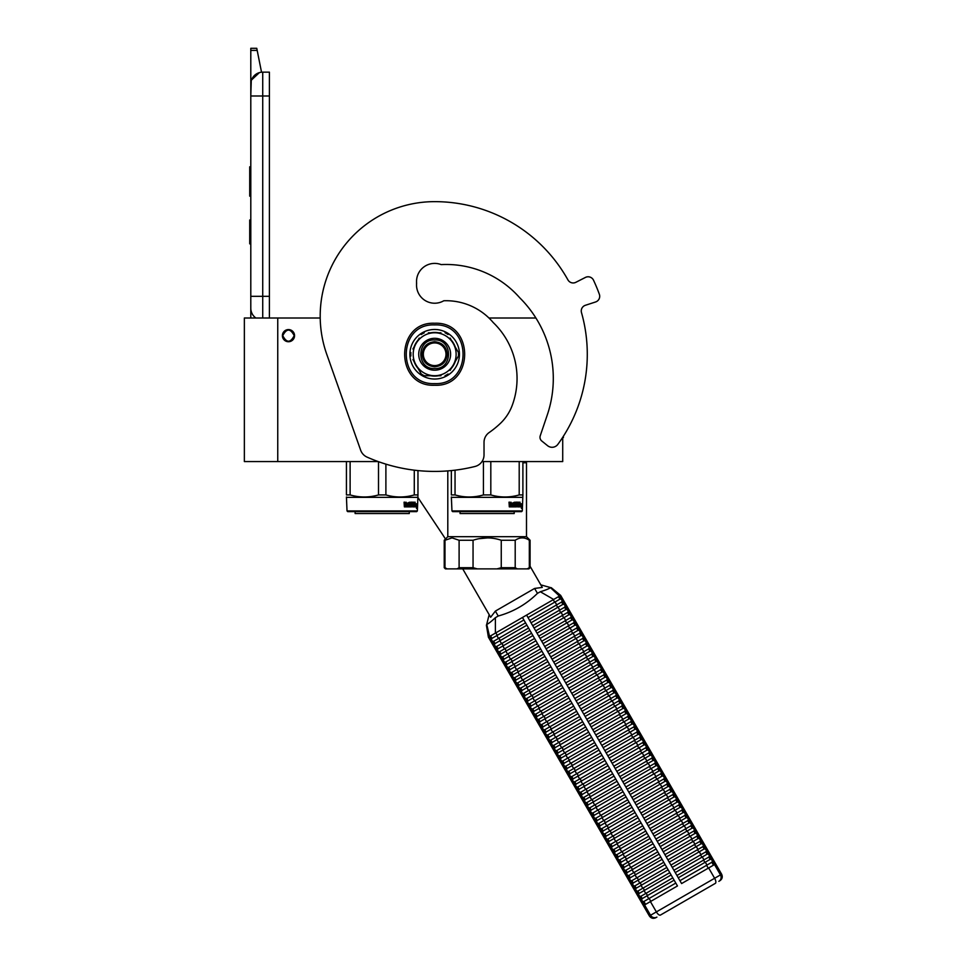 <?xml version="1.0" encoding="UTF-8"?>
<svg xmlns="http://www.w3.org/2000/svg" width="966" height="966" viewBox="0 0 966 966"><rect width="100%" height="100%" fill="white"/><g stroke="black" fill="none" stroke-linecap="round" stroke-linejoin="round"><path stroke-width="1.45" d="M562.719 437.284L562.719 461.567L481.986 461.567M378.165 461.567L277.749 461.567L277.749 318.007L320.217 318.007A114.471 114.471 0 0 1 434.664 201.64A114.471 114.471 0 0 0 326.737 354.256L360.656 450.192A11.918 11.918 0 0 0 367.08 457.123A166.925 166.925 0 0 0 474.982 466.481A11.918 11.918 0 0 0 484.026 454.901L484.026 442.343A11.918 11.918 0 0 1 489.134 432.563A95.392 95.392 0 0 0 500.316 423.458A47.696 47.696 0 0 0 512.185 405.491A77.497 77.497 0 0 0 493.24 322.572A61.764 61.764 0 0 0 443.78 300.764A18.125 18.125 0 0 1 416.539 285.103L416.539 281.529A18.125 18.125 0 0 1 441.148 264.599A98.013 98.013 0 0 1 519.66 297.709A113.747 113.747 0 0 1 547.299 414.909L540.248 435.751A4.77 4.77 0 0 0 541.769 440.991L547.577 445.688A7.148 7.148 0 0 0 557.853 444.36A152.616 152.616 0 0 0 581.484 312.586A5.965 5.965 0 0 1 585.372 305.292L595.587 301.972A5.965 5.965 0 0 0 599.343 294.256A175.281 175.281 0 0 0 593.535 280.225A5.965 5.965 0 0 0 585.42 277.423L575.857 282.301A5.965 5.965 0 0 1 567.936 279.899A152.616 152.616 0 0 0 434.664 201.64M277.749 318.007L244.362 318.007L244.362 461.567L277.749 461.567M535.913 318.007L488.965 318.007M288.484 329.575A6.086 6.086 0 0 0 282.398 335.661A6.086 6.086 0 0 0 288.484 341.735A6.086 6.086 0 0 0 294.558 335.661A6.086 6.086 0 0 0 288.484 329.575M294.207 335.661C290.392 328.271 286.576 328.271 282.76 335.661C286.576 343.039 290.392 343.039 294.207 335.661M262.728 318.007L262.728 296.308L269.405 296.308L269.405 72.148L262.728 72.148A11.918 11.918 0 0 0 250.798 84.066L250.798 95.996L251.257 80.794M269.405 296.308L269.405 318.007M250.798 318.007L250.798 95.996L269.405 95.996M262.728 72.148L262.728 296.308L250.798 296.308L250.798 308.239A11.918 11.918 45.2 0 0 255.893 318.007M250.798 246.233L250.798 258.151L250.798 246.233M250.798 50.401L250.798 48.3L256.763 48.3L257.185 50.401L250.798 50.401L250.798 84.066M251.534 79.961L259.395 72.619M257.185 50.401L261.532 72.209M256.763 48.3L250.798 48.3M250.798 219.994L249.723 219.994L249.723 243.843L250.798 243.843M250.798 166.816L249.723 166.816L249.723 174.544L250.798 174.544M250.798 188.962L249.723 188.962L249.723 174.544M250.798 196.17L249.723 196.17L249.723 188.962M250.798 167.541L249.723 167.541M347.023 510.929L417.372 510.929L416.66 511.642L347.736 511.642L347.023 510.929L346.432 496.995M417.372 510.929L417.964 494.93L414.281 494.93C404.814 497.659 395.348 497.659 385.893 494.93L378.503 494.93C369.048 497.659 359.581 497.659 350.115 494.93L346.432 494.93L346.432 461.567M417.964 470.587L417.964 494.93M414.281 470.176L414.281 494.93M385.893 464.139L385.893 494.93M378.503 461.688L378.503 494.93M350.115 461.567L350.115 494.93M417.372 497.345L347.023 497.345M416.479 503.805L416.334 505.254M415.452 503.588L415.308 505.254M415.875 503.805L416.95 503.805L416.805 505.254L415.609 505.254M416.515 505.423L416.503 506.884M416.95 503.805L415.646 505.423L415.368 506.884L416.189 506.884M416.515 506.86L416.986 503.805L416.829 505.423L415.646 505.423M416.986 506.86L416.467 508.382L416.66 506.884L415.368 506.884M406.469 503.069L406.022 506.884L404.38 506.884L406.36 506.884L406.469 503.069L408.256 503.069L408.352 504.228L407.205 504.228L407.99 505.109M407.99 504.228L407.205 504.228M407.894 505.991L406.891 505.991L408.256 505.991L408.352 505.109L407.205 505.109M411.552 506.884L406.891 506.884L411.552 506.884M414.668 505.991L414.535 506.884L412.663 506.884L412.47 503.201L411.057 503.069L411.057 504.228L412.144 504.602L411.745 506.51M412.144 504.602L412.144 506.51M410.659 503.069L410.659 504.228M415.114 502.175L414.982 506.884L412.663 506.884M414.668 504.228L414.668 505.109M414.788 502.175L414.342 505.109M413.798 502.175L413.798 505.991L414.728 505.991L414.788 505.109L413.955 505.109M413.4 502.175L412.977 505.858M413.4 504.228L412.47 504.228M412.422 502.549L410.659 502.175L412.663 502.175L412.422 503.069M412.844 502.549L412.844 504.228M410.091 505.991L409.548 502.175L410.091 505.991L411.661 505.858L410.441 504.747L410.659 502.175M409.548 502.175L409.548 505.991L408.606 505.991L408.606 502.549L408.968 505.991M406.094 502.175L405.805 504.228L404.79 504.228L404.078 502.175L404.38 506.884M404.078 502.175L404.802 502.175L405.104 504.228M406.891 505.991L406.891 506.884M413.4 505.109L413.327 505.991M404.923 505.991L405.805 505.991L405.805 505.109L404.802 505.109L404.923 505.991M404.802 505.109L404.609 505.991M409.258 511.642L409.258 513.55L355.126 513.55L355.126 511.642M451.955 510.929L522.304 510.929L521.58 511.642L452.668 511.642L451.955 510.929L451.351 496.995M522.304 510.929L522.896 494.93L519.201 494.93C509.746 497.659 500.279 497.659 490.813 494.93L483.435 494.93C473.968 497.659 464.513 497.659 455.046 494.93L451.351 494.93L451.351 470.587M522.896 461.567L522.896 494.93M519.201 461.567L519.201 494.93M490.813 461.567L490.813 494.93M483.435 461.567L483.435 494.93M455.046 470.176L455.046 494.93M522.304 497.345L451.955 497.345M521.411 503.805L521.266 505.254M520.384 503.588L520.227 505.254M520.807 503.805L521.881 503.805L521.737 505.254L520.541 505.254M521.435 505.423L521.435 506.884M521.881 503.805L520.565 505.423L520.3 506.884L521.121 506.884M521.435 506.86L521.918 503.805L521.749 505.423L520.565 505.423M521.918 506.86L521.386 508.382L521.58 506.884L520.3 506.884M511.388 503.069L510.954 506.884L509.311 506.884L511.28 506.884L511.388 503.069L513.175 503.069L513.272 504.228L512.137 504.228L512.922 505.109M512.922 504.228L512.137 504.228M512.825 505.991L511.811 505.991L513.175 505.991L513.272 505.109L512.137 505.109M516.472 506.884L511.811 506.884L516.472 506.884M519.587 505.991L519.454 506.884L517.583 506.884L517.402 503.201L515.977 503.069L515.977 504.228L517.076 504.602L516.665 506.51M517.076 504.602L517.076 506.51M515.59 503.069L515.59 504.228M520.034 502.175L519.901 506.884L517.583 506.884M519.587 504.228L519.587 505.109M519.708 502.175L519.273 505.109M518.73 502.175L518.73 505.991L519.66 505.991L519.708 505.109L518.875 505.109M518.331 502.175L517.909 505.858M518.331 504.228L517.402 504.228M517.353 502.549L515.578 502.175L517.583 502.175L517.353 503.069M517.764 502.549L517.764 504.228M515.023 505.991L514.467 502.175L515.023 505.991L516.593 505.858L515.361 504.747L515.578 502.175M514.467 502.175L514.467 505.991L513.538 505.991L513.538 502.549L513.9 505.991M511.014 502.175L510.736 504.228L509.722 504.228L508.997 502.175L509.311 506.884M508.997 502.175L509.734 502.175L510.036 504.228M511.811 505.991L511.811 506.884M518.331 505.109L518.259 505.991M509.855 505.991L510.736 505.991L510.736 505.109L509.734 505.109L509.855 505.991M509.734 505.109L509.541 505.991M514.19 511.642L514.19 513.55L460.058 513.55L460.058 511.642M529.32 540.26C524.61 537.108 519.913 537.108 515.204 540.26L501.257 540.26C491.851 537.108 482.457 537.108 473.05 540.26L459.104 540.26L452.04 537.881L444.988 540.26L444.988 567.694L444.227 567.694L445.423 568.877L528.885 568.877L530.08 567.694L530.08 540.26L529.32 540.26L529.32 567.694L527.219 568.877L530.08 567.694M444.988 567.694L447.089 568.877M478.931 538.702L487.866 537.881M515.204 540.26L515.204 567.694L517.305 568.877M497.055 568.877L501.257 567.694L515.204 567.694M501.257 540.26L501.257 567.694M473.05 540.26L473.05 567.694L477.252 568.877M456.99 568.877L459.104 567.694L473.05 567.694M459.104 540.26L459.104 567.694M444.227 567.694L444.227 540.26L444.988 540.26M444.227 540.26L447.801 536.685L526.494 536.685L530.08 540.26M522.896 462.762L526.494 462.762L526.494 536.685M462.738 568.877L490.656 617.238L495.377 611.092L534.609 588.439L542.288 587.425L530.08 566.269M445.459 539.04A143.077 143.077 0 0 0 442.513 534.44L417.698 497.152M441.788 301.766A19.079 19.079 0 0 0 441.426 301.911A18.125 18.125 0 0 1 416.624 283.304A18.125 18.125 0 0 1 441.148 264.599M445.99 354.256A11.326 11.326 0 0 1 434.664 365.583A11.326 11.326 0 0 1 423.337 354.256A11.326 11.326 0 0 1 434.664 342.93A11.326 11.326 0 0 1 445.99 354.256M434.664 341.735C442.271 342.483 446.437 346.649 447.186 354.256C446.437 361.864 442.271 366.029 434.664 366.778C427.057 366.029 422.879 361.864 422.142 354.256C422.879 346.649 427.057 342.483 434.664 341.735M540.803 584.853L550.342 587.533C549.859 588.403 546.527 589.815 540.332 591.747L537.458 593.353C526.337 604.318 513.26 611.864 498.215 616.018L495.377 617.697C490.595 622.104 487.709 624.29 486.719 624.265L489.17 614.666M560.606 595.454L559.495 596.094L550.342 587.533M490.909 638.997L490.716 641.038L493.723 646.242L495.582 647.087L528.571 628.045L523.898 619.955L490.909 638.997L489.569 636.473L488.446 637.113L490.716 641.038L492.588 641.883L493.662 641.267L525.564 622.841L522.461 617.479L495.401 633.104L553.651 599.463L526.591 615.088L681.598 883.564L714.502 864.57L720.467 874.906L649.357 915.949L488.385 637.149L486.381 625.087M540.332 591.747L553.651 599.463L559.58 596.046L561.005 598.534L528.028 617.576L529.694 620.462L556.344 605.078A1.763 0.712 -120 0 0 555.921 603.388A1.763 0.712 -120 0 0 554.665 602.192L553.24 599.705M560.618 595.454L715.613 863.93L714.502 864.57M495.377 617.697L495.401 633.104L489.569 636.473L486.719 624.265M492.588 641.883L493.916 644.201L493.723 646.242L496.717 651.446L498.589 652.292L531.578 633.249L529.899 630.363L503.262 645.747L501.922 643.428A1.763 0.712 -120 0 1 500.678 642.233A1.763 0.712 -120 0 1 500.255 640.543L526.905 625.159L677.468 885.955L650.408 901.58L656.373 911.904A4.77 1.92 -120 0 0 660.418 915.08L715.347 883.359A4.77 1.92 -120 0 0 714.623 878.275L708.658 867.951M561.005 598.534A1.763 1.763 60 0 1 562.683 601.42L564.011 603.738A1.763 1.763 60 0 1 565.678 606.624L567.018 608.942A1.763 1.763 60 0 1 568.684 611.828L570.025 614.147A1.763 1.763 60 0 1 571.691 617.033L573.031 619.351A1.763 1.763 60 0 1 574.698 622.237L576.026 624.555A1.763 1.763 60 0 1 577.704 627.441L579.032 629.76A1.763 1.763 60 0 1 580.711 632.645L582.039 634.964A1.763 1.763 60 0 1 583.706 637.85L585.046 640.168A1.763 1.763 60 0 1 586.712 643.054L588.053 645.373A1.763 1.763 60 0 1 589.719 648.258L591.059 650.577A1.763 1.763 60 0 1 592.726 653.463L594.066 655.781A1.763 1.763 60 0 1 595.732 658.667L597.06 660.986A1.763 1.763 60 0 1 598.739 663.871L600.067 666.19A1.763 1.763 60 0 1 601.733 669.076L603.074 671.394A1.763 1.763 60 0 1 604.74 674.28L606.08 676.598A1.763 1.763 60 0 1 607.747 679.484L609.087 681.803A1.763 1.763 60 0 1 610.754 684.689L612.094 687.007A1.763 1.763 60 0 1 613.76 689.893L615.088 692.211A1.763 1.763 60 0 1 616.767 695.097L618.095 697.416A1.763 1.763 60 0 1 619.761 700.302L621.102 702.62A1.763 1.763 60 0 1 622.768 705.506L624.108 707.824A1.763 1.763 60 0 1 625.775 710.71L627.115 713.029A1.763 1.763 60 0 1 628.781 715.915L630.122 718.233A1.763 1.763 60 0 1 631.788 721.119L633.116 723.437A1.763 1.763 60 0 1 634.795 726.323L636.123 728.642A1.763 1.763 60 0 1 637.802 731.528L639.13 733.846A1.763 1.763 60 0 1 640.796 736.732L642.136 739.05A1.763 1.763 60 0 1 643.803 741.936L645.143 744.255A1.763 1.763 60 0 1 646.809 747.141L648.15 749.459A1.763 1.763 60 0 1 649.816 752.345L651.144 754.663A1.763 1.763 60 0 1 652.823 757.549L654.151 759.868A1.763 1.763 60 0 1 655.829 762.754L657.158 765.072A1.763 1.763 60 0 1 658.824 767.958L660.164 770.276A1.763 1.763 60 0 1 661.831 773.162L663.171 775.481A1.763 1.763 60 0 1 664.837 778.367L666.178 780.685A1.763 1.763 60 0 1 667.844 783.571L669.172 785.889A1.763 1.763 60 0 1 670.851 788.775L672.179 791.094A1.763 1.763 60 0 1 673.857 793.98L675.186 796.298A1.763 1.763 60 0 1 676.852 799.184L678.192 801.502A1.763 1.763 60 0 1 679.859 804.388L681.199 806.707A1.763 1.763 60 0 1 682.865 809.593L684.206 811.911A1.763 1.763 60 0 1 685.872 814.797L687.212 817.115A1.763 1.763 60 0 1 688.879 820.001L690.207 822.32A1.763 1.763 60 0 1 691.885 825.206L693.214 827.524A1.763 1.763 60 0 1 694.88 830.41L696.22 832.728A1.763 1.763 60 0 1 697.887 835.614L699.227 837.933A1.763 1.763 60 0 1 700.893 840.818L702.234 843.137A1.763 1.763 60 0 1 703.9 846.023L705.24 848.341A1.763 1.763 60 0 1 706.907 851.227L708.235 853.546A1.763 1.763 60 0 1 709.913 856.431L711.242 858.75A1.763 1.763 60 0 1 712.908 861.636L714.586 864.522M673.085 868.82L673.918 870.269L700.567 854.886A1.763 0.712 -120 0 0 700.145 853.195A1.763 0.712 -120 0 0 698.901 852L672.251 867.383L673.085 868.82M675.258 872.588L676.925 875.474L703.574 860.09A1.763 0.712 -120 0 0 703.151 858.4A1.763 0.712 -120 0 0 701.908 857.204L675.258 872.588M670.078 863.616L670.911 865.065L697.561 849.682A1.763 0.712 -120 0 0 697.138 847.991A1.763 0.712 -120 0 0 695.894 846.796L669.245 862.179L670.078 863.616M667.083 858.412L667.917 859.861L694.554 844.477A1.763 0.712 -120 0 0 694.143 842.787A1.763 0.712 -120 0 0 692.888 841.591L666.238 856.975L667.083 858.412M664.077 853.207L664.91 854.656L691.547 839.273A1.763 0.712 -120 0 0 691.137 837.582A1.763 0.712 -120 0 0 689.881 836.387L663.244 851.77L664.077 853.207M661.07 848.003L661.903 849.452L688.553 834.069A1.763 0.712 -120 0 0 688.13 832.378A1.763 0.712 -120 0 0 686.874 831.183L660.237 846.566L661.07 848.003M658.063 842.799L658.897 844.248L685.546 828.864A1.763 0.712 -120 0 0 685.123 827.174A1.763 0.712 -120 0 0 683.88 825.978L657.23 841.362L658.063 842.799M655.057 837.594L655.89 839.043L682.539 823.66A1.763 0.712 -120 0 0 682.117 821.969A1.763 0.712 -120 0 0 680.873 820.774L654.223 836.158L655.057 837.594M652.05 832.39L652.883 833.839L679.533 818.456A1.763 0.712 -120 0 0 679.11 816.765A1.763 0.712 -120 0 0 677.866 815.57L651.217 830.953L652.05 832.39M649.043 827.186L649.889 828.635L676.526 813.251A1.763 0.712 -120 0 0 676.115 811.561A1.763 0.712 -120 0 0 674.86 810.365L648.21 825.749L649.043 827.186M646.049 821.981L646.882 823.43L673.519 808.047A1.763 0.712 -120 0 0 673.109 806.356A1.763 0.712 -120 0 0 671.853 805.161L645.216 820.545L646.049 821.981M643.042 816.777L643.875 818.226L670.525 802.843A1.763 0.712 -120 0 0 670.102 801.152A1.763 0.712 -120 0 0 668.846 799.957L642.209 815.34L643.042 816.777M640.035 811.573L640.869 813.022L667.518 797.638A1.763 0.712 -120 0 0 667.095 795.948A1.763 0.712 -120 0 0 665.84 794.752L639.202 810.136L640.035 811.573M637.029 806.368L637.862 807.817L664.511 792.434A1.763 0.712 -120 0 0 664.089 790.743A1.763 0.712 -120 0 0 662.845 789.548L636.196 804.932L637.029 806.368M634.022 801.164L634.855 802.613L661.505 787.23A1.763 0.712 -120 0 0 661.082 785.539A1.763 0.712 -120 0 0 659.838 784.344L633.189 799.727L634.022 801.164M631.015 795.96L631.861 797.409L658.498 782.025A1.763 0.712 -120 0 0 658.075 780.335A1.763 0.712 -120 0 0 656.832 779.139L630.182 794.523L631.015 795.96M628.021 790.756L628.854 792.205L655.491 776.821A1.763 0.712 -120 0 0 655.081 775.13A1.763 0.712 -120 0 0 653.825 773.935L627.175 789.319L628.021 790.756M625.014 785.551L625.847 787L652.497 771.617A1.763 0.712 -120 0 0 652.074 769.926A1.763 0.712 -120 0 0 650.818 768.731L624.181 784.114L625.014 785.551M622.007 780.347L622.841 781.796L649.49 766.412A1.763 0.712 -120 0 0 649.067 764.722A1.763 0.712 -120 0 0 647.812 763.526L621.174 778.91L622.007 780.347M619.001 775.143L619.834 776.592L646.483 761.208A1.763 0.712 -120 0 0 646.061 759.518A1.763 0.712 -120 0 0 644.817 758.322L618.168 773.706L619.001 775.143M615.994 769.938L616.827 771.387L643.477 756.004A1.763 0.712 -120 0 0 643.054 754.313A1.763 0.712 -120 0 0 641.81 753.118L615.161 768.501L615.994 769.938M612.987 764.734L613.833 766.183L640.47 750.799A1.763 0.712 -120 0 0 640.047 749.109A1.763 0.712 -120 0 0 638.804 747.913L612.154 763.297L612.987 764.734M609.993 759.53L610.826 760.979L637.463 745.595A1.763 0.712 -120 0 0 637.053 743.905A1.763 0.712 -120 0 0 635.797 742.709L609.148 758.093L609.993 759.53M606.986 754.325L607.819 755.774L634.469 740.391A1.763 0.712 -120 0 0 634.046 738.7A1.763 0.712 -120 0 0 632.79 737.505L606.153 752.888L606.986 754.325M603.979 749.121L604.813 750.57L631.462 735.186A1.763 0.712 -120 0 0 631.04 733.496A1.763 0.712 -120 0 0 629.784 732.3L603.146 747.684L603.979 749.121M600.973 743.917L601.806 745.366L628.455 729.982A1.763 0.712 -120 0 0 628.033 728.292A1.763 0.712 -120 0 0 626.789 727.096L600.14 742.48L600.973 743.917M597.966 738.712L598.799 740.161L625.449 724.778A1.763 0.712 -120 0 0 625.026 723.087A1.763 0.712 -120 0 0 623.782 721.892L597.133 737.275L597.966 738.712M594.959 733.508L595.805 734.957L622.442 719.573A1.763 0.712 -120 0 0 622.019 717.883A1.763 0.712 -120 0 0 620.776 716.687L594.126 732.071L594.959 733.508M591.965 728.304L592.798 729.753L619.435 714.369A1.763 0.712 -120 0 0 619.025 712.679A1.763 0.712 -120 0 0 617.769 711.483L591.12 726.867L591.965 728.304M588.958 723.099L589.791 724.548L616.429 709.165A1.763 0.712 -120 0 0 616.018 707.474A1.763 0.712 -120 0 0 614.762 706.279L588.125 721.662L588.958 723.099M585.951 717.895L586.785 719.344L613.434 703.96A1.763 0.712 -120 0 0 613.012 702.27A1.763 0.712 -120 0 0 611.756 701.075L585.118 716.458L585.951 717.895M582.945 712.691L583.778 714.14L610.427 698.756A1.763 0.712 -120 0 0 610.005 697.066A1.763 0.712 -120 0 0 608.761 695.87L582.112 711.254L582.945 712.691M579.938 707.486L580.771 708.935L607.421 693.552A1.763 0.712 -120 0 0 606.998 691.861A1.763 0.712 -120 0 0 605.754 690.666L579.105 706.049L579.938 707.486M576.931 702.282L577.765 703.731L604.414 688.347A1.763 0.712 -120 0 0 603.991 686.657A1.763 0.712 -120 0 0 602.748 685.462L576.098 700.845L576.931 702.282M573.937 697.078L574.77 698.527L601.407 683.143A1.763 0.712 -120 0 0 600.997 681.453A1.763 0.712 -120 0 0 599.741 680.257L573.092 695.641L573.937 697.078M570.93 691.873L571.763 693.322L598.401 677.939A1.763 0.712 -120 0 0 597.99 676.248A1.763 0.712 -120 0 0 596.734 675.053L570.097 690.436L570.93 691.873M567.923 686.669L568.757 688.118L595.406 672.734A1.763 0.712 -120 0 0 594.984 671.044A1.763 0.712 -120 0 0 593.728 669.849L567.09 685.232L567.923 686.669M564.917 681.465L565.75 682.914L592.399 667.53A1.763 0.712 -120 0 0 591.977 665.84A1.763 0.712 -120 0 0 590.733 664.644L564.084 680.028L564.917 681.465M561.91 676.26L562.743 677.709L589.393 662.326A1.763 0.712 -120 0 0 588.97 660.635A1.763 0.712 -120 0 0 587.726 659.44L561.077 674.823L561.91 676.26M558.903 671.056L559.737 672.505L586.386 657.122A1.763 0.712 -120 0 0 585.964 655.431A1.763 0.712 -120 0 0 584.72 654.236L558.07 669.619L558.903 671.056M555.897 665.852L556.742 667.301L583.379 651.917A1.763 0.712 -120 0 0 582.969 650.227A1.763 0.712 -120 0 0 581.713 649.031L555.064 664.415L555.897 665.852M552.902 660.647L553.735 662.096L580.373 646.713A1.763 0.712 -120 0 0 579.962 645.022A1.763 0.712 -120 0 0 578.706 643.827L552.069 659.21L552.902 660.647M549.895 655.443L550.729 656.892L577.378 641.509A1.763 0.712 -120 0 0 576.956 639.818A1.763 0.712 -120 0 0 575.7 638.623L549.062 654.006L549.895 655.443M546.889 650.239L547.722 651.688L574.372 636.304A1.763 0.712 -120 0 0 573.949 634.614A1.763 0.712 -120 0 0 572.693 633.418L546.056 648.802L546.889 650.239M543.882 645.034L544.715 646.483L571.365 631.1A1.763 0.712 -120 0 0 570.942 629.409A1.763 0.712 -120 0 0 569.698 628.214L543.049 643.597L543.882 645.034M540.875 639.83L541.709 641.279L568.358 625.896A1.763 0.712 -120 0 0 567.936 624.205A1.763 0.712 -120 0 0 566.692 623.01L540.042 638.393L540.875 639.83M537.869 634.626L538.714 636.075L565.351 620.691A1.763 0.712 -120 0 0 564.929 619.001A1.763 0.712 -120 0 0 563.685 617.805L537.036 633.189L537.869 634.626M534.874 629.421L535.707 630.87L562.345 615.487A1.763 0.712 -120 0 0 561.934 613.796A1.763 0.712 -120 0 0 560.678 612.601L534.041 627.985L534.874 629.421M531.868 624.217L532.701 625.666L559.35 610.283A1.763 0.712 -120 0 0 558.928 608.592A1.763 0.712 -120 0 0 557.672 607.397L531.034 622.78L531.868 624.217M495.582 647.087L496.922 649.406L496.717 651.446L499.724 656.651L501.595 657.496L534.584 638.454L532.906 635.568L499.929 654.61L499.724 656.651L643.453 905.589L650.408 901.58M504.602 662.7L537.579 643.658L535.913 640.772L502.936 659.814L502.731 661.855L504.602 662.7L505.93 665.019L505.737 667.059L507.609 667.904L508.937 670.223L508.744 672.264L510.616 673.109L511.944 675.427L511.751 677.468L513.61 678.313L514.95 680.632L514.745 682.672L516.617 683.517L517.957 685.836L517.752 687.877L519.623 688.722L520.964 691.04L520.759 693.081L522.63 693.926L523.97 696.245L523.765 698.285L525.637 699.13L526.965 701.449L526.772 703.49L528.644 704.335L529.972 706.653L529.779 708.694L531.638 709.551L532.978 711.857L532.773 713.898L534.645 714.755L535.985 717.062L535.78 719.102L537.651 719.96L538.992 722.266L538.787 724.307L540.658 725.164L541.998 727.47L541.793 729.511L543.665 730.368L544.993 732.675L544.8 734.715L546.671 735.573L548 737.879L547.807 739.92L549.666 740.777L551.006 743.083L550.813 745.124L552.673 745.981L554.013 748.288L553.808 750.328L555.679 751.186L557.02 753.492L556.814 755.533L558.686 756.39L560.026 758.696L559.821 760.737L561.693 761.594L563.021 763.901L562.828 765.941L564.699 766.799L566.028 769.105L565.835 771.146L567.694 772.003L569.034 774.309L568.841 776.35L570.701 777.207L572.041 779.514L571.836 781.554L573.707 782.412L575.048 784.718L574.842 786.759L576.714 787.616L578.054 789.922L577.849 791.963L579.721 792.82L581.049 795.127L580.856 797.167L582.727 798.025L584.056 800.331L583.862 802.372L585.734 803.229L587.062 805.535L586.869 807.576L588.729 808.433L590.069 810.74L589.864 812.78L591.735 813.638L593.076 815.944L592.87 817.985L594.742 818.842L596.082 821.148L595.877 823.189L597.749 824.046L599.077 826.353L598.884 828.393L600.755 829.251L602.084 831.557L601.89 833.598L603.762 834.455L605.09 836.761L604.897 838.802L606.757 839.659L608.097 841.966L607.892 844.006L609.763 844.864L611.104 847.17L610.898 849.211L612.77 850.068L614.11 852.374L613.905 854.415L615.777 855.272L617.117 857.579L616.912 859.619L618.783 860.477L620.112 862.783L619.918 864.824L621.79 865.681L623.118 867.987L622.925 870.028L624.785 870.885L626.125 873.192L625.92 875.232L627.791 876.09L629.132 878.396L628.926 880.437L630.798 881.294L632.138 883.6L631.933 885.641L633.805 886.498L635.145 888.805L634.94 890.845L636.811 891.703L638.14 894.009L637.946 896.05L639.818 896.907L641.146 899.213L640.953 901.254L642.813 902.111L644.491 904.997M507.609 667.904L540.586 648.862L538.919 645.976L505.93 665.019M510.616 673.109L543.592 654.067L541.926 651.181L508.937 670.223M513.61 678.313L546.599 659.271L544.933 656.385L511.944 675.427M516.617 683.517L549.606 664.475L547.927 661.589L514.95 680.632M519.623 688.722L552.612 669.68L550.934 666.794L517.957 685.836M522.63 693.926L555.607 674.884L553.941 671.998L520.964 691.04M525.637 699.13L558.614 680.088L556.947 677.202L523.97 696.245M528.644 704.335L561.62 685.292L559.954 682.407L526.965 701.449M531.638 709.551L564.627 690.497L562.961 687.611L529.972 706.653M534.645 714.755L567.634 695.701L565.967 692.815L532.978 711.857M537.651 719.96L570.64 700.905L568.962 698.02L535.985 717.062M540.658 725.164L573.635 706.11L571.969 703.224L538.992 722.266M543.665 730.368L576.642 711.314L574.975 708.428L541.998 727.47M546.671 735.573L579.648 716.518L577.982 713.633L544.993 732.675M549.666 740.777L582.655 721.723L580.989 718.837L548 737.879M552.673 745.981L585.662 726.927L583.995 724.041L551.006 743.083M555.679 751.186L588.668 732.131L586.99 729.245L554.013 748.288M558.686 756.39L591.663 737.336L589.997 734.45L557.02 753.492M561.693 761.594L594.67 742.54L593.003 739.654L560.026 758.696M564.699 766.799L597.676 747.744L596.01 744.858L563.021 763.901M567.694 772.003L600.683 752.949L599.017 750.063L566.028 769.105M570.701 777.207L603.69 758.153L602.023 755.267L569.034 774.309M573.707 782.412L606.696 763.357L605.018 760.471L572.041 779.514M576.714 787.616L609.691 768.562L608.025 765.676L575.048 784.718M579.721 792.82L612.698 773.766L611.031 770.88L578.054 789.922M582.727 798.025L615.704 778.97L614.038 776.084L581.049 795.127M585.734 803.229L618.711 784.175L617.045 781.289L584.056 800.331M588.729 808.433L621.718 789.391L620.884 787.942L620.051 786.493L587.062 805.535M591.735 813.638L624.724 794.595L623.046 791.697L590.069 810.74M594.742 818.842L627.731 799.8L626.053 796.902L593.076 815.944M597.749 824.046L630.726 805.004L629.059 802.106L596.082 821.148M600.755 829.251L633.732 810.208L632.066 807.31L599.077 826.353M603.762 834.455L636.739 815.413L635.073 812.515L602.084 831.557M606.757 839.659L639.746 820.617L638.912 819.168L638.079 817.719L605.09 836.761M609.763 844.864L642.752 825.821L641.919 824.372L641.074 822.923L608.097 841.966M612.77 850.068L645.759 831.026L644.081 828.128L611.104 847.17M615.777 855.272L648.754 836.23L647.92 834.781L647.087 833.332L614.11 852.374M618.783 860.477L651.76 841.434L650.927 839.985L650.094 838.536L617.117 857.579M621.79 865.681L654.767 846.639L653.101 843.741L620.112 862.783M624.785 870.885L657.774 851.843L656.107 848.945L623.118 867.987M627.791 876.09L660.78 857.047L659.102 854.149L626.125 873.192M630.798 881.294L663.787 862.252L662.108 859.354L629.132 878.396M633.805 886.498L666.782 867.456L665.115 864.558L632.138 883.6M636.811 891.703L669.788 872.66L668.122 869.762L635.145 888.805M639.818 896.907L672.795 877.865L671.128 874.967L638.14 894.009M642.813 902.111L675.802 883.069L674.968 881.62L674.135 880.171L641.146 899.213M711.242 858.75L678.265 877.792L679.931 880.678L706.581 865.295L708.247 868.18M562.683 601.42L556.344 605.078L557.672 607.397L562.937 604.354A1.763 1.703 60 0 1 564.603 607.252L559.35 610.283L560.678 612.601L565.931 609.558A1.763 1.703 60 0 1 567.61 612.456L562.345 615.487L563.685 617.805L568.938 614.762A1.763 1.703 60 0 1 570.604 617.66L565.351 620.691L566.692 623.01L571.944 619.967A1.763 1.703 60 0 1 573.611 622.865L568.358 625.896L569.698 628.214L574.951 625.171A1.763 1.703 60 0 1 576.617 628.069L571.365 631.1L572.693 633.418L577.958 630.375A1.763 1.703 60 0 1 579.624 633.273L574.372 636.304L575.7 638.623L580.964 635.58A1.763 1.703 60 0 1 582.631 638.478L577.378 641.509L578.706 643.827L583.959 640.784A1.763 1.703 60 0 1 585.638 643.682L580.373 646.713L581.713 649.031L586.966 645.988A1.763 1.703 60 0 1 588.632 648.886L583.379 651.917L584.72 654.236L589.972 651.193A1.763 1.703 60 0 1 591.639 654.091L586.386 657.122L587.726 659.44L592.979 656.397A1.763 1.703 60 0 1 594.645 659.295L589.393 662.326L590.733 664.644L595.986 661.601A1.763 1.703 60 0 1 597.652 664.499L592.399 667.53L593.728 669.849L598.992 666.806A1.763 1.703 60 0 1 600.659 669.704L595.406 672.734L596.734 675.053L601.987 672.01A1.763 1.703 60 0 1 603.665 674.908L598.401 677.939L599.741 680.257L604.994 677.214A1.763 1.703 60 0 1 606.66 680.112L601.407 683.143L602.748 685.462L608 682.419A1.763 1.703 60 0 1 609.667 685.317L604.414 688.347L605.754 690.666L611.007 687.623A1.763 1.703 60 0 1 612.673 690.521L607.421 693.552L608.761 695.87L614.014 692.827A1.763 1.703 60 0 1 615.68 695.725L610.427 698.756L611.756 701.075L617.02 698.032A1.763 1.703 60 0 1 618.687 700.93L613.434 703.96L614.762 706.279L620.015 703.236A1.763 1.703 60 0 1 621.693 706.134L616.429 709.165L617.769 711.483L623.022 708.44A1.763 1.703 60 0 1 624.7 711.338L619.435 714.369L620.776 716.687L626.028 713.645A1.763 1.703 60 0 1 627.695 716.543L622.442 719.573L623.782 721.892L629.035 718.849A1.763 1.703 60 0 1 630.701 721.747L625.449 724.778L626.789 727.096L632.042 724.053A1.763 1.703 60 0 1 633.708 726.951L628.455 729.982L629.784 732.3L635.048 729.258A1.763 1.703 60 0 1 636.715 732.156L631.462 735.186L632.79 737.505L638.043 734.462A1.763 1.703 60 0 1 639.721 737.36L634.469 740.391L635.797 742.709L641.05 739.666A1.763 1.703 60 0 1 642.728 742.564L637.463 745.595L638.804 747.913L644.056 744.871A1.763 1.703 60 0 1 645.723 747.769L640.47 750.799L641.81 753.118L647.063 750.075A1.763 1.703 60 0 1 648.729 752.973L643.477 756.004L644.817 758.322L650.07 755.279A1.763 1.703 60 0 1 651.736 758.177L646.483 761.208L647.812 763.526L653.076 760.483A1.763 1.703 60 0 1 654.743 763.382L649.49 766.412L650.818 768.731L656.083 765.688A1.763 1.703 60 0 1 657.749 768.586L652.497 771.617L653.825 773.935L659.078 770.892A1.763 1.703 60 0 1 660.756 773.79L655.491 776.821L656.832 779.139L662.084 776.096A1.763 1.703 60 0 1 663.751 778.994L658.498 782.025L659.838 784.344L665.091 781.301A1.763 1.703 60 0 1 666.757 784.199L661.505 787.23L662.845 789.548L668.098 786.505A1.763 1.703 60 0 1 669.764 789.403L664.511 792.434L665.84 794.752L671.104 791.709A1.763 1.703 60 0 1 672.771 794.607L667.518 797.638L668.846 799.957L674.111 796.914A1.763 1.703 60 0 1 675.777 799.812L670.525 802.843L671.853 805.161L677.106 802.118A1.763 1.703 60 0 1 678.784 805.016L673.519 808.047L674.86 810.365L680.112 807.322A1.763 1.703 60 0 1 681.779 810.22L676.526 813.251L677.866 815.57L683.119 812.527A1.763 1.703 60 0 1 684.785 815.425L679.533 818.456L680.873 820.774L686.126 817.731A1.763 1.703 60 0 1 687.792 820.629L682.539 823.66L683.88 825.978L689.132 822.935A1.763 1.703 60 0 1 690.799 825.833L685.546 828.864L686.874 831.183L692.139 828.14A1.763 1.703 60 0 1 693.805 831.038L688.553 834.069L689.881 836.387L695.134 833.344A1.763 1.703 60 0 1 696.812 836.242L691.547 839.273L692.888 841.591L698.14 838.548A1.763 1.703 60 0 1 699.807 841.446L694.554 844.477L695.894 846.796L701.147 843.753A1.763 1.703 60 0 1 702.813 846.651L697.561 849.682L698.901 852L704.154 848.957A1.763 1.703 60 0 1 705.82 851.855L700.567 854.886L701.908 857.204L707.16 854.161A1.763 1.703 60 0 1 708.827 857.059L703.574 860.09L704.902 862.409A1.763 0.712 -120 0 1 706.158 863.604A1.763 0.712 -120 0 1 706.581 865.295L711.833 862.264L713.5 865.15M712.908 861.636L711.833 862.264A1.763 1.703 60 0 0 710.167 859.366L708.827 857.059L709.913 856.431M564.011 603.738L562.937 604.354L561.596 602.047A1.763 1.703 60 0 0 559.93 599.149L558.493 596.674M565.678 606.624L564.603 607.252L565.931 609.558L567.018 608.942M568.684 611.828L567.61 612.456L568.938 614.762L570.025 614.147M571.691 617.033L570.604 617.66L571.944 619.967L573.031 619.351M574.698 622.237L573.611 622.865L574.951 625.171L576.026 624.555M577.704 627.441L576.617 628.069L577.958 630.375L579.032 629.76M580.711 632.645L579.624 633.273L580.964 635.58L582.039 634.964M583.706 637.85L582.631 638.478L583.959 640.784L585.046 640.168M586.712 643.054L585.638 643.682L586.966 645.988L588.053 645.373M589.719 648.258L588.632 648.886L589.972 651.193L591.059 650.577M592.726 653.463L591.639 654.091L592.979 656.397L594.066 655.781M595.732 658.667L594.645 659.295L595.986 661.601L597.06 660.986M598.739 663.871L597.652 664.499L598.992 666.806L600.067 666.19M601.733 669.076L600.659 669.704L601.987 672.01L603.074 671.394M604.74 674.28L603.665 674.908L604.994 677.214L606.08 676.598M607.747 679.484L606.66 680.112L608 682.419L609.087 681.803M610.754 684.689L609.667 685.317L611.007 687.623L612.094 687.007M613.76 689.893L612.673 690.521L614.014 692.827L615.088 692.211M616.767 695.097L615.68 695.725L617.02 698.032L618.095 697.416M619.761 700.302L618.687 700.93L620.015 703.236L621.102 702.62M622.768 705.506L621.693 706.134L623.022 708.44L624.108 707.824M625.775 710.71L624.7 711.338L626.028 713.645L627.115 713.029M628.781 715.915L627.695 716.543L629.035 718.849L630.122 718.233M631.788 721.119L630.701 721.747L632.042 724.053L633.116 723.437M634.795 726.323L633.708 726.951L635.048 729.258L636.123 728.642M637.802 731.528L636.715 732.156L638.043 734.462L639.13 733.846M640.796 736.732L639.721 737.36L641.05 739.666L642.136 739.05M643.803 741.936L642.728 742.564L644.056 744.871L645.143 744.255M646.809 747.141L645.723 747.769L647.063 750.075L648.15 749.459M649.816 752.345L648.729 752.973L650.07 755.279L651.144 754.663M652.823 757.549L651.736 758.177L653.076 760.483L654.151 759.868M655.829 762.754L654.743 763.382L656.083 765.688L657.158 765.072M658.824 767.958L657.749 768.586L659.078 770.892L660.164 770.276M661.831 773.162L660.756 773.79L662.084 776.096L663.171 775.481M664.837 778.367L663.751 778.994L665.091 781.301L666.178 780.685M667.844 783.571L666.757 784.199L668.098 786.505L669.172 785.889M670.851 788.775L669.764 789.403L671.104 791.709L672.179 791.094M673.857 793.98L672.771 794.607L674.111 796.914L675.186 796.298M676.852 799.184L675.777 799.812L677.106 802.118L678.192 801.502M679.859 804.388L678.784 805.016L680.112 807.322L681.199 806.707M682.865 809.593L681.779 810.22L683.119 812.527L684.206 811.911M685.872 814.797L684.785 815.425L686.126 817.731L687.212 817.115M688.879 820.001L687.792 820.629L689.132 822.935L690.207 822.32M691.885 825.206L690.799 825.833L692.139 828.14L693.214 827.524M694.88 830.41L693.805 831.038L695.134 833.344L696.22 832.728M697.887 835.614L696.812 836.242L698.14 838.548L699.227 837.933M700.893 840.818L699.807 841.446L701.147 843.753L702.234 843.137M703.9 846.023L702.813 846.651L704.154 848.957L705.24 848.341M706.907 851.227L705.82 851.855L707.16 854.161L708.235 853.546M501.595 657.496L502.936 659.814M498.589 652.292L499.929 654.61M495.824 632.863L497.249 635.338A1.763 0.712 -120 0 0 497.671 637.029A1.763 0.712 -120 0 0 498.915 638.224L500.255 640.543L493.916 644.201M650.83 901.338L649.152 898.452A1.763 0.712 -120 0 1 647.908 897.245A1.763 0.712 -120 0 1 647.486 895.554L646.145 893.248A1.763 0.712 -120 0 1 644.902 892.041A1.763 0.712 -120 0 1 644.479 890.35L643.151 888.044A1.763 0.712 -120 0 1 641.895 886.836A1.763 0.712 -120 0 1 641.472 885.146L640.144 882.839A1.763 0.712 -120 0 1 638.888 881.632A1.763 0.712 -120 0 1 638.478 879.941L637.137 877.635A1.763 0.712 -120 0 1 635.882 876.428A1.763 0.712 -120 0 1 635.471 874.737L634.131 872.431A1.763 0.712 -120 0 1 632.887 871.223A1.763 0.712 -120 0 1 632.464 869.533L631.124 867.227A1.763 0.712 -120 0 1 629.88 866.019A1.763 0.712 -120 0 1 629.458 864.328L628.117 862.022A1.763 0.712 -120 0 1 626.874 860.815A1.763 0.712 -120 0 1 626.451 859.124L625.123 856.818A1.763 0.712 -120 0 1 623.867 855.61A1.763 0.712 -120 0 1 623.444 853.92L622.116 851.614A1.763 0.712 -120 0 1 620.86 850.406A1.763 0.712 -120 0 1 620.45 848.716L619.109 846.409A1.763 0.712 -120 0 1 617.854 845.202A1.763 0.712 -120 0 1 617.443 843.511L616.103 841.205A1.763 0.712 -120 0 1 614.859 839.997A1.763 0.712 -120 0 1 614.436 838.307L613.096 836.001A1.763 0.712 -120 0 1 611.852 834.793A1.763 0.712 -120 0 1 611.43 833.103L610.089 830.796A1.763 0.712 -120 0 1 608.846 829.589A1.763 0.712 -120 0 1 608.423 827.898L607.095 825.592A1.763 0.712 -120 0 1 605.839 824.384A1.763 0.712 -120 0 1 605.416 822.694L604.088 820.388A1.763 0.712 -120 0 1 602.832 819.18A1.763 0.712 -120 0 1 602.41 817.49L601.081 815.183A1.763 0.712 -120 0 1 599.826 813.976A1.763 0.712 -120 0 1 599.415 812.285L598.075 809.979A1.763 0.712 -120 0 1 596.831 808.771A1.763 0.712 -120 0 1 596.408 807.081L595.068 804.775A1.763 0.712 -120 0 1 593.824 803.567A1.763 0.712 -120 0 1 593.402 801.877L592.061 799.57A1.763 0.712 -120 0 1 590.818 798.363A1.763 0.712 -120 0 1 590.395 796.672L589.067 794.366A1.763 0.712 -120 0 1 587.811 793.158A1.763 0.712 -120 0 1 587.388 791.468L586.06 789.162A1.763 0.712 -120 0 1 584.804 787.954A1.763 0.712 -120 0 1 584.382 786.264L583.053 783.957A1.763 0.712 -120 0 1 581.798 782.75A1.763 0.712 -120 0 1 581.387 781.059L580.047 778.741A1.763 0.712 -120 0 1 578.803 777.545A1.763 0.712 -120 0 1 578.38 775.855L577.04 773.537A1.763 0.712 -120 0 1 575.796 772.341A1.763 0.712 -120 0 1 575.374 770.651L574.033 768.332A1.763 0.712 -120 0 1 572.79 767.137A1.763 0.712 -120 0 1 572.367 765.446L571.027 763.128A1.763 0.712 -120 0 1 569.783 761.933A1.763 0.712 -120 0 1 569.36 760.242L568.032 757.924A1.763 0.712 -120 0 1 566.776 756.728A1.763 0.712 -120 0 1 566.354 755.038L565.025 752.719A1.763 0.712 -120 0 1 563.77 751.524A1.763 0.712 -120 0 1 563.359 749.833L562.019 747.515A1.763 0.712 -120 0 1 560.763 746.32A1.763 0.712 -120 0 1 560.352 744.629L559.012 742.311A1.763 0.712 -120 0 1 557.768 741.115A1.763 0.712 -120 0 1 557.346 739.425L556.005 737.106A1.763 0.712 -120 0 1 554.762 735.911A1.763 0.712 -120 0 1 554.339 734.22L552.999 731.902A1.763 0.712 -120 0 1 551.755 730.707A1.763 0.712 -120 0 1 551.332 729.016L550.004 726.698A1.763 0.712 -120 0 1 548.748 725.502A1.763 0.712 -120 0 1 548.326 723.812L546.998 721.493A1.763 0.712 -120 0 1 545.742 720.298A1.763 0.712 -120 0 1 545.331 718.607L543.991 716.289A1.763 0.712 -120 0 1 542.735 715.094A1.763 0.712 -120 0 1 542.324 713.403L540.984 711.085A1.763 0.712 -120 0 1 539.74 709.889A1.763 0.712 -120 0 1 539.318 708.199L537.977 705.88A1.763 0.712 -120 0 1 536.734 704.685A1.763 0.712 -120 0 1 536.311 702.994L534.971 700.676A1.763 0.712 -120 0 1 533.727 699.481A1.763 0.712 -120 0 1 533.304 697.79L531.976 695.472A1.763 0.712 -120 0 1 530.72 694.276A1.763 0.712 -120 0 1 530.298 692.586L528.97 690.267A1.763 0.712 -120 0 1 527.714 689.072A1.763 0.712 -120 0 1 527.303 687.381L525.963 685.063A1.763 0.712 -120 0 1 524.707 683.868A1.763 0.712 -120 0 1 524.297 682.177L522.956 679.859A1.763 0.712 -120 0 1 521.712 678.663A1.763 0.712 -120 0 1 521.29 676.973L519.95 674.654A1.763 0.712 -120 0 1 518.706 673.459A1.763 0.712 -120 0 1 518.283 671.768L516.943 669.45A1.763 0.712 -120 0 1 515.699 668.255A1.763 0.712 -120 0 1 515.276 666.564L513.948 664.246A1.763 0.712 -120 0 1 512.692 663.05A1.763 0.712 -120 0 1 512.27 661.36L510.942 659.041A1.763 0.712 -120 0 1 509.686 657.846A1.763 0.712 -120 0 1 509.263 656.155L507.935 653.837A1.763 0.712 -120 0 1 506.679 652.642A1.763 0.712 -120 0 1 506.269 650.951L504.928 648.633A1.763 0.712 -120 0 1 503.684 647.437A1.763 0.712 -120 0 1 503.262 645.747L496.922 649.406M587.28 354.256A152.616 152.616 0 0 0 581.484 312.586M599.343 294.256A175.281 175.281 0 0 0 593.535 280.237A5.965 5.965 0 0 0 585.432 277.435L575.857 282.314A5.965 5.965 0 0 1 567.948 279.911M456.121 354.256A21.457 21.457 0 0 0 416.068 343.522A21.457 21.457 0 0 0 434.664 375.726L434.664 375.726A21.457 21.457 0 0 0 456.121 354.256M456.387 348.968L458.439 352.53A23.848 23.848 0 0 1 458.439 355.983L456.399 359.533M450.108 370.425L459.442 354.256A24.778 24.778 0 0 1 422.275 375.714A24.778 24.778 0 0 1 434.664 329.478A24.778 24.778 0 0 1 459.442 354.256L450.096 338.064M438.636 375.726A21.832 21.832 0 0 1 430.691 375.726M434.664 338.305A15.951 15.951 0 0 1 450.615 354.256A15.951 15.951 0 0 1 434.664 370.207A15.951 15.951 0 0 1 418.713 354.256A15.951 15.951 0 0 1 434.664 338.305M428.385 375.726L422.275 375.726L419.232 370.449M412.929 359.545L421.273 373.987A23.848 23.848 0 0 0 424.267 375.726L440.967 375.726M418.061 368.432A21.832 21.832 0 0 1 414.088 361.55M419.22 338.088L412.917 348.992M414.088 346.963A21.832 21.832 0 0 1 418.061 340.092M440.943 332.799L428.361 332.799M430.691 332.799A21.832 21.832 0 0 1 438.624 332.787M451.267 340.08A21.832 21.832 0 0 1 455.24 346.963M455.24 361.55A21.832 21.832 0 0 1 451.267 368.432M447.053 375.726L445.06 375.726A23.848 23.848 0 0 0 448.055 373.987L447.053 375.726M410.876 355.983L409.874 354.256L410.876 352.53A23.848 23.848 0 0 0 410.876 355.983M421.273 334.526L422.275 332.799L424.267 332.799A23.848 23.848 0 0 0 421.273 334.526M445.06 332.799L447.053 332.799L448.055 334.526A23.848 23.848 0 0 0 445.06 332.799M434.664 339.947C453.114 339.066 453.114 369.447 434.664 368.565C416.201 369.447 416.201 339.066 434.664 339.947M562.719 437.489L563.432 437.489L563.432 436.173M537.458 593.353L534.609 588.439M498.215 616.018L495.377 611.092M560.666 595.418L721.638 874.218L720.467 874.906A4.77 4.613 -120 0 1 718.849 881.342M490.559 635.894L491.996 638.369A1.763 1.703 -120 0 0 493.662 641.267L495.003 643.573A1.763 1.703 -120 0 0 496.669 646.471L498.009 648.778A1.763 1.703 -120 0 0 499.676 651.676L501.004 653.982A1.763 1.703 -120 0 0 502.682 656.88L504.01 659.186A1.763 1.703 -120 0 0 505.689 662.084L507.017 664.391A1.763 1.703 -120 0 0 508.684 667.289L510.024 669.595A1.763 1.703 -120 0 0 511.69 672.493L513.031 674.799A1.763 1.703 -120 0 0 514.697 677.697L516.037 680.004A1.763 1.703 -120 0 0 517.704 682.902L519.032 685.208A1.763 1.703 -120 0 0 520.71 688.106L522.038 690.412A1.763 1.703 -120 0 0 523.717 693.31L525.045 695.617A1.763 1.703 -120 0 0 526.712 698.515L528.052 700.821A1.763 1.703 -120 0 0 529.718 703.719L531.058 706.025A1.763 1.703 -120 0 0 532.725 708.923L534.065 711.23A1.763 1.703 -120 0 0 535.732 714.128L537.06 716.434A1.763 1.703 -120 0 0 538.738 719.332L540.066 721.638A1.763 1.703 -120 0 0 541.745 724.536L543.073 726.843A1.763 1.703 -120 0 0 544.739 729.741L546.08 732.047A1.763 1.703 -120 0 0 547.746 734.945L549.086 737.251A1.763 1.703 -120 0 0 550.753 740.149L552.093 742.456A1.763 1.703 -120 0 0 553.76 745.354L555.1 747.66A1.763 1.703 -120 0 0 556.766 750.558L558.094 752.864A1.763 1.703 -120 0 0 559.773 755.762L561.101 758.068A1.763 1.703 -120 0 0 562.767 760.967L564.108 763.273A1.763 1.703 -120 0 0 565.774 766.171L567.114 768.477A1.763 1.703 -120 0 0 568.781 771.375L570.121 773.681A1.763 1.703 -120 0 0 571.787 776.579L573.128 778.886A1.763 1.703 -120 0 0 574.794 781.784L576.122 784.09A1.763 1.703 -120 0 0 577.801 786.988L579.129 789.294A1.763 1.703 -120 0 0 580.795 792.192L582.136 794.499A1.763 1.703 -120 0 0 583.802 797.397L585.142 799.703A1.763 1.703 -120 0 0 586.809 802.601L588.149 804.907A1.763 1.703 -120 0 0 589.815 807.805L591.156 810.112A1.763 1.703 -120 0 0 592.822 813.01L594.15 815.316A1.763 1.703 -120 0 0 595.829 818.214L597.157 820.52A1.763 1.703 -120 0 0 598.835 823.418L600.164 825.725A1.763 1.703 -120 0 0 601.83 828.623L603.17 830.929A1.763 1.703 -120 0 0 604.837 833.827L606.177 836.133A1.763 1.703 -120 0 0 607.843 839.031L609.184 841.338A1.763 1.703 -120 0 0 610.85 844.236L612.178 846.542A1.763 1.703 -120 0 0 613.857 849.44L615.185 851.746A1.763 1.703 -120 0 0 616.863 854.644L618.192 856.951A1.763 1.703 -120 0 0 619.858 859.849L621.198 862.155A1.763 1.703 -120 0 0 622.865 865.053L624.205 867.359A1.763 1.703 -120 0 0 625.871 870.257L627.212 872.564A1.763 1.703 -120 0 0 628.878 875.462L630.206 877.768A1.763 1.703 -120 0 0 631.885 880.666L633.213 882.972A1.763 1.703 -120 0 0 634.891 885.87L636.22 888.177A1.763 1.703 -120 0 0 637.886 891.075L639.226 893.381A1.763 1.703 -120 0 0 640.893 896.279L642.233 898.585A1.763 1.703 -120 0 0 643.899 901.483L645.566 904.369M644.576 904.949L650.529 915.273A4.77 4.613 -120 0 0 656.916 917.096M434.664 383.599C396.809 385.41 396.809 323.103 434.664 324.914C472.507 323.103 472.507 385.41 434.664 383.599M447.801 536.685L447.801 470.901M525.311 461.567L526.494 462.762M551.236 587.654L560.678 595.418M721.638 874.218C722.846 876.874 722.254 879.048 719.887 880.738M649.357 915.949C651.048 918.316 653.221 918.908 655.866 917.7M434.664 323.26C394.671 321.34 394.671 387.173 434.664 385.253C474.656 387.173 474.656 321.34 434.664 323.26"/></g></svg>
